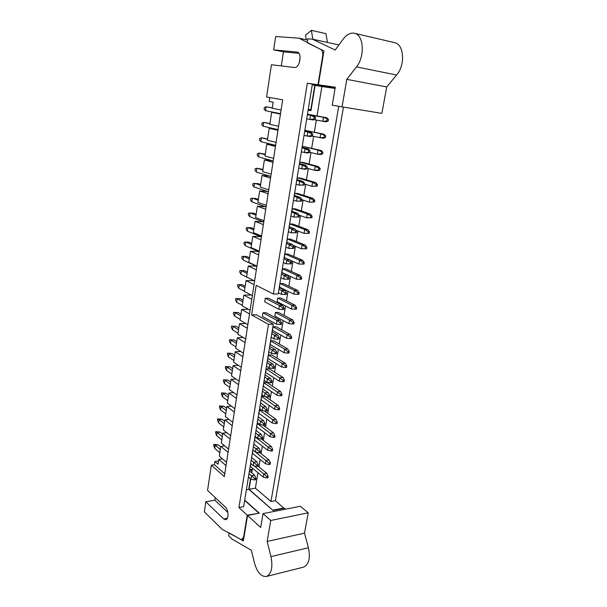 <?xml version="1.0" encoding="UTF-8"?>
<svg xmlns="http://www.w3.org/2000/svg" width="607" height="607" viewBox="0 0 607 607"><rect width="100%" height="100%" fill="white"/><g stroke="black" fill="none" stroke-linecap="round" stroke-linejoin="round"><path stroke-width="0.91" d="M327.203 119.215L326.923 120.876L328.197 121.066L328.478 119.404L323.485 117.257L307.582 114.609M326.923 120.876L322.787 121.392L323.485 117.257L326.68 117.735L328.478 119.404M328.197 121.066L325.982 121.863L313.948 119.655M326.68 117.735L307.643 114.237M314.244 117.272L313.963 118.957L315.276 119.154L315.549 117.47L310.526 115.3L307.392 114.7M272.323 107.864L266.071 106.794L264.326 107.621L264.098 109.177L265.487 110.702L280.525 113.676M272.3 107.985L266.071 106.794L265.487 110.702M313.963 118.957L309.836 119.488L310.526 115.3L313.796 115.793L315.549 117.47M315.276 119.154L313.106 119.974L306.71 118.873M313.796 115.793L307.415 114.571M324.411 135.756L324.13 137.402L325.413 137.569L325.686 135.93L320.724 133.752L305.025 130.346L304.896 131.097M324.13 137.402L320.033 137.85L320.724 133.752L323.903 134.185L325.686 135.93M325.413 137.569L323.22 138.275L311.96 136.044M323.903 134.185L305.025 130.346M321.649 152.137L321.369 153.768L322.643 153.92L322.924 152.289L317.985 150.096L302.423 146.302L302.24 147.433M321.369 153.768L317.302 154.155L317.985 150.096L321.164 150.475L322.924 152.289M322.643 153.92L320.481 154.527L317.302 154.155L309.805 152.274M321.164 150.475L302.423 146.302M318.91 168.367L318.637 169.983L319.904 170.112L320.177 168.503L318.91 168.367L315.276 166.28L299.85 162.115L299.608 163.609M318.637 169.983L314.601 170.301L315.276 166.28L318.44 166.614L320.177 168.503M319.904 170.112L317.764 170.62L314.601 170.301L307.165 168.245M318.44 166.614L302.992 162.448L299.85 162.115M316.201 184.445L315.928 186.038L317.195 186.152L317.469 184.551L316.201 184.445L312.59 182.305L297.301 177.775L296.998 179.642M315.928 186.038L311.922 186.288L312.59 182.305L315.754 182.593L317.469 184.551M317.195 186.152L311.922 186.288L304.555 184.058M315.754 182.593L300.435 178.071L297.301 177.775M311.482 134.018L311.209 135.687L312.514 135.862L312.787 134.193L307.795 132L304.684 131.324M269.948 123.471L263.734 122.364L262.012 123.107L261.776 124.647L263.15 126.233L278.059 129.595M269.91 123.714L263.734 122.364L263.15 126.233M311.209 135.687L307.112 136.15L307.795 132L311.05 132.44L312.787 134.193M312.514 135.862L310.374 136.583L304.016 135.452M311.05 132.44L304.729 131.059M308.751 150.604L308.477 152.251L309.782 152.41L310.056 150.756L302.013 147.782M267.596 138.927L261.412 137.789L259.713 138.449L259.477 139.974L260.835 141.628L275.616 145.361M267.535 139.299L261.412 137.789L260.835 141.628M308.477 152.251L304.411 152.645L305.086 148.54L308.341 148.927L310.056 150.756M309.782 152.41L307.666 153.025L301.345 151.871M308.341 148.927L302.074 147.395M306.042 167.031L305.776 168.663L307.074 168.792L307.339 167.16L299.357 164.08M265.267 154.254L259.113 153.085L257.429 153.654L257.201 155.164L258.544 156.887L273.196 160.992M265.191 154.739L259.113 153.085L258.544 156.887M305.776 168.663L301.74 168.989L302.407 164.914L305.647 165.256L307.339 167.16M307.074 168.792L304.98 169.315L298.697 168.131M305.647 165.256L299.441 163.564M303.363 183.291L303.098 184.907L304.395 185.029L304.661 183.413L296.732 180.226M262.952 169.436L256.837 168.238L255.175 168.723L254.948 170.226L256.275 172.001L270.805 176.47M262.861 170.043L256.837 168.238L256.275 172.001M303.098 184.907L299.092 185.165L299.752 181.136L302.992 181.432L304.661 183.413M304.395 185.029L299.092 185.165L296.079 184.24M302.992 181.432L296.838 179.589M313.516 200.363L313.242 201.949L314.509 202.04L314.775 200.454L313.516 200.363L309.927 198.185L294.774 193.292L294.418 195.515M313.242 201.949L309.267 202.131L309.927 198.185L313.083 198.428L314.775 200.454M314.509 202.04L309.267 202.131L301.96 199.726M313.083 198.428L297.9 193.542L294.774 193.292M300.708 199.4L300.442 201.008L301.74 201.099L301.998 199.498L300.708 199.4L297.127 197.207L294.129 196.22M260.661 184.49L257.702 183.526L252.937 183.663L252.709 185.15L254.022 186.986L268.431 191.812M260.555 185.211L254.583 183.253L254.022 186.986M300.442 201.008L296.466 201.198L297.127 197.207L300.351 197.45L301.998 199.498M301.74 201.099L296.466 201.198L293.485 200.196M300.351 197.45L294.251 195.462M310.852 216.13L310.587 217.701L311.846 217.776L312.112 216.206L310.852 216.13L307.294 213.914L292.278 208.671L291.853 211.236M310.587 217.701L306.641 217.822L307.294 213.914L310.443 214.112L312.112 216.206M311.846 217.776L306.641 217.822L299.16 215.166M310.443 214.112L295.389 208.876L292.278 208.671M298.075 215.356L297.817 216.949L299.107 217.025L299.365 215.439L298.075 215.356L294.516 213.118L291.55 212.063M258.392 199.407L255.456 198.368L250.714 198.466L250.494 199.938L251.784 201.843L266.071 207.01M258.263 200.242L252.345 198.14L251.784 201.843M297.817 216.949L293.871 217.071L294.516 213.118L297.741 213.323L299.365 215.439M299.107 217.025L293.871 217.071L290.912 216.001M297.741 213.323L291.694 211.183M308.219 231.753L307.954 233.308L309.213 233.369L309.479 231.813L308.219 231.753L304.684 229.499L289.797 223.907L289.319 226.821M307.954 233.308L304.031 233.369L304.684 229.499L307.825 229.651L309.479 231.813M309.213 233.369L304.031 233.369L296.117 230.349M307.825 229.651L292.9 224.074L289.797 223.907M295.472 231.161L295.214 232.739L296.497 232.792L296.762 231.221L295.472 231.161L289 227.754M256.139 214.195L253.233 213.087L248.513 213.14L248.301 214.605L249.576 216.57L263.742 222.079M255.995 215.144L250.13 212.898L249.576 216.57M295.214 232.739L291.299 232.8L291.937 228.885L295.154 229.036L296.762 231.221M296.497 232.792L291.299 232.8L288.363 231.654M295.154 229.036L289.16 226.76M305.609 247.231L305.344 248.771L306.603 248.809L306.861 247.277L305.609 247.231L302.096 244.94L287.339 239.006L286.808 242.254M305.344 248.771L301.451 248.771L302.096 244.94L305.23 245.046L306.861 247.277M306.603 248.809L301.451 248.771L293.128 245.372M305.23 245.046L290.442 239.128L287.339 239.006M292.893 246.821L292.635 248.377L293.917 248.415L294.175 246.859L292.893 246.821L286.466 243.301M253.916 228.847L251.025 227.671L246.336 227.693L246.123 229.135L247.383 231.161L261.427 237.011M253.749 229.909L247.929 227.526L247.383 231.161M292.635 248.377L288.75 248.377L289.387 244.5L292.589 244.606L294.175 246.859M293.917 248.415L288.75 248.377L285.844 247.17M292.589 244.606L286.648 242.185M303.022 262.565L302.764 264.091L304.016 264.113L304.274 262.588L303.022 262.565L299.532 260.228L284.903 253.969L284.319 257.543M302.764 264.091L298.902 264.03L299.532 260.228L302.665 260.297L304.274 262.588M304.016 264.113L298.902 264.03L290.199 260.251M302.665 260.297L287.999 254.045L284.903 253.969M290.336 262.33L290.085 263.87L291.36 263.893L291.618 262.353L290.336 262.33L283.962 258.703M251.7 243.377L248.84 242.132L244.173 242.11L243.961 243.551L245.205 245.63L259.136 251.806M251.526 244.545L245.752 242.018L245.205 245.63M290.085 263.87L286.223 263.81L286.853 259.963L290.047 260.031L291.618 262.353M291.36 263.893L286.223 263.81L283.34 262.535M290.047 260.031L284.159 257.474M300.457 277.756L300.199 279.266L301.451 279.273L301.709 277.763L300.457 277.756L296.998 275.388L282.49 268.795L281.891 272.482L296.368 279.152L296.998 275.388L300.116 275.411L301.709 277.763M300.199 279.266L296.368 279.152M300.116 275.411L285.578 268.833L282.49 268.795M287.801 277.687L287.551 279.22L288.833 279.22L289.084 277.695L287.801 277.687L281.481 273.962M249.507 257.778L246.67 256.465L242.034 256.412L241.821 257.831L243.05 259.971L256.867 266.465M249.318 259.052L243.589 256.397L243.05 259.971M287.551 279.22L283.719 279.099L284.349 275.29L287.536 275.312L289.084 277.695M280.866 277.756L283.719 279.099M287.536 275.312L281.701 272.619M297.916 292.809L297.665 294.304L298.91 294.296L299.168 292.802L297.916 292.809L294.478 290.396L280.1 283.484L279.508 287.141L293.856 294.129L294.478 290.396L297.597 290.381L299.168 292.802M297.665 294.304L293.856 294.129M297.597 290.381L283.181 283.492L280.1 283.484M285.298 292.908L285.047 294.425L286.322 294.41L286.572 292.9L285.298 292.908L279.023 289.076M247.337 272.05L244.522 270.676L239.909 270.585L239.697 271.997L240.911 274.182L254.621 281.003M247.125 273.431L241.449 270.639L240.911 274.182M285.047 294.425L281.246 294.243L281.86 290.472L285.04 290.457L286.572 292.9M244.522 270.676L239.909 270.585M278.408 292.84L281.246 294.243M285.04 290.457L279.258 287.627M295.404 307.726L295.154 309.206L296.398 309.175L296.648 307.696L295.404 307.726L291.99 305.275L277.733 298.052L277.141 301.671L291.368 308.978L291.99 305.275L295.093 305.215L296.648 307.696M295.154 309.206L291.368 308.978M295.093 305.215L280.798 298.014L277.733 298.052M282.809 307.992L282.566 309.487L283.833 309.464L284.084 307.961L282.809 307.992L279.402 305.518L265.282 298.204L264.698 301.861L278.788 309.251L279.402 305.518L282.574 305.458L284.084 307.961M245.182 286.2L242.39 284.766L237.807 284.637L237.595 286.034L238.794 288.279L244.416 291.231M244.962 287.688L239.325 284.766L238.794 288.279M282.566 309.487L278.788 309.251M242.39 284.766L237.807 284.637M282.574 305.458L268.415 298.166L265.282 298.204M292.908 322.499L292.665 323.971L293.902 323.926L294.152 322.461L292.908 322.499L289.524 320.018L275.381 312.484L274.796 316.072L288.909 323.683L289.524 320.018L292.62 319.919L294.152 322.461M292.665 323.971L288.909 323.683M292.62 319.919L278.446 312.408L275.381 312.484M280.351 322.932L280.1 324.419L281.375 324.373L281.618 322.886L280.351 322.932L276.959 320.42L262.96 312.795L262.383 316.422L276.352 324.123L276.959 320.42L280.13 320.321L281.618 322.886M243.05 300.23L240.273 298.735L235.721 298.568L235.508 299.957L236.692 302.256L242.276 305.329M242.808 301.816L237.216 298.773L236.692 302.256M280.1 324.419L276.352 324.123M240.273 298.735L235.721 298.568M280.13 320.321L266.094 312.719L262.96 312.795M290.442 337.143L290.192 338.6L291.436 338.539L291.679 337.082L290.442 337.143L287.073 334.632L273.051 326.786L272.475 330.345L286.466 338.258L287.073 334.632L290.161 334.487L291.679 337.082M290.192 338.6L286.466 338.258M290.161 334.487L276.109 326.672L273.051 326.786M277.907 337.735L277.665 339.207L278.932 339.146L279.174 337.674L277.907 337.735L271.777 333.607M240.933 314.145L238.179 312.582L233.649 312.385L233.445 313.758L234.613 316.103L240.144 319.305M240.675 315.822L235.129 312.651L234.613 316.103M277.665 339.207L273.947 338.858L274.546 335.185L277.702 335.049L279.174 337.674M238.179 312.582L233.649 312.385M271.185 337.264L273.947 338.858M277.702 335.049L272.065 331.839M287.991 351.658L287.748 353.099L288.985 353.024L289.228 351.582L287.991 351.658L284.645 349.108L270.745 340.967L270.168 344.495L284.046 352.705L284.645 349.108L287.733 348.926L289.228 351.582M287.748 353.099L284.046 352.705M287.733 348.926L273.795 340.815L270.745 340.967M275.495 352.401L275.252 353.858L276.511 353.782L276.754 352.326L275.495 352.401L269.409 348.175M238.832 327.932L236.108 326.308L231.593 326.08L231.388 327.439L232.549 329.844L238.035 333.167M238.566 329.715L233.065 326.422L232.549 329.844M275.252 353.858L271.557 353.456L272.148 349.822L275.297 349.64L276.754 352.326M236.108 326.308L231.593 326.08M268.818 351.802L271.557 353.456M275.297 349.64L269.713 346.316M285.563 366.036L285.328 367.463L286.557 367.379L286.8 365.945L285.563 366.036L282.247 363.449L268.453 355.027L267.892 358.517L281.648 367.023L282.247 363.449L285.32 363.236L286.8 365.945M285.328 367.463L281.648 367.023M285.32 363.236L271.496 354.837L268.453 355.027M273.097 366.932L272.854 368.381L274.114 368.29L274.356 366.84L273.097 366.932L267.057 362.622M236.753 341.612L234.044 339.928L229.56 339.662L229.355 341.013L230.501 343.463L235.948 346.908M236.464 343.486L231.009 340.072L230.501 343.463M272.854 368.381L269.189 367.925L269.781 364.321L272.922 364.101L274.356 366.84M234.044 339.928L229.56 339.662M266.473 366.211L269.189 367.925M272.922 364.101L267.376 360.657M283.166 380.286L282.923 381.704L284.152 381.598L284.395 380.187L283.166 380.286L266.192 368.957L265.623 372.425L279.273 381.204L279.865 377.668L282.93 377.417L284.395 380.187M282.923 381.704L279.273 381.204M282.93 377.417L269.227 368.737L266.192 368.957M280.783 394.413L280.54 395.817L281.769 395.696L282.005 394.292L280.783 394.413L263.939 382.767L263.385 386.204L276.913 395.271L277.505 391.765L280.563 391.477L282.005 394.292M280.54 395.817L276.913 395.271M280.563 391.477L266.966 382.509L263.939 382.767M278.416 408.412L278.181 409.801L279.41 409.672L279.645 408.276L278.416 408.412L261.716 396.462L261.162 399.869L274.584 409.201L275.161 405.734L278.218 405.408L279.645 408.276M235.433 379.026L235.82 378.92M278.181 409.801L274.584 409.201M278.218 405.408L265.365 396.599M270.722 381.34L270.487 382.767L271.739 382.66L271.982 381.234L270.722 381.34L264.728 376.932M234.689 355.171L232.003 353.426L227.542 353.13L227.344 354.465L228.467 356.969L233.877 360.528M234.393 357.136L228.976 353.6L228.467 356.969M270.487 382.767L266.845 382.258L267.429 378.692L270.563 378.434L271.982 381.234M232.003 353.426L227.542 353.13M264.151 380.49L266.845 382.258M270.563 378.434L265.062 374.868M268.37 395.612L268.135 397.031L269.387 396.91L269.622 395.491L268.37 395.612L262.421 391.113M232.64 368.616L229.977 366.81L226.957 367.023L225.538 366.484L225.341 367.812L226.457 370.361L231.821 374.041M232.329 370.672L226.957 367.023L226.457 370.361M268.135 397.031L264.515 396.47L265.1 392.926L268.226 392.638L269.622 395.491M229.977 366.81L225.538 366.484M261.845 394.641L264.515 396.47M268.226 392.638L262.77 388.958M266.041 409.755L265.805 411.159L267.057 411.022L267.292 409.619L266.041 409.755L260.137 405.173M230.614 381.947L227.974 380.088L224.962 380.331L223.558 379.724L223.361 381.044L224.461 383.639L229.78 387.433M230.288 384.094L224.962 380.331L224.461 383.639M265.805 411.159L262.216 410.552L262.785 407.047L265.904 406.713L267.292 409.619M227.974 380.088L223.558 379.724M259.568 408.663L262.216 410.552M265.904 406.713L260.502 402.919M276.079 422.282L275.844 423.663L277.065 423.519L277.3 422.138L276.079 422.282L259.508 410.036L258.954 413.413L272.27 423.018L272.847 419.574L275.889 419.217L277.3 422.138M275.844 423.663L272.27 423.018M275.889 419.217L264.166 410.886M263.726 423.769L263.499 425.166L264.743 425.014L264.978 423.625L263.726 423.769L257.869 419.103M228.604 395.165L225.979 393.253L222.974 393.526L221.585 392.858L221.396 394.163L222.481 396.811L227.762 400.711M228.262 397.403L222.974 393.526L222.481 396.811M263.499 425.166L259.933 424.505L260.502 421.03L263.613 420.666L264.978 423.625M225.979 393.253L221.585 392.858M257.307 422.563L259.933 424.505M263.613 420.666L258.248 416.759M273.757 436.038L273.529 437.404L274.743 437.245L274.979 435.879L273.757 436.038L257.315 423.496L256.769 426.842L269.971 436.714L270.547 433.299L273.582 432.905L274.979 435.879M273.529 437.404L269.971 436.714M273.582 432.905L262.937 425.067M261.442 437.67L261.207 439.051L262.452 438.884L262.679 437.503L261.442 437.67L255.623 432.912M226.608 408.276L224.006 406.311L221.009 406.614L219.635 405.886L219.446 407.183L220.516 409.869L225.758 413.883M226.252 410.598L221.009 406.614L220.516 409.869M261.207 439.051L257.664 438.337L258.233 434.893L261.336 434.491L262.679 437.503M224.006 406.311L219.635 405.886M255.061 436.342L257.664 438.337M261.336 434.491L256.017 430.477M271.458 449.673L271.23 451.031L272.444 450.849L272.672 449.499L271.458 449.673L255.145 436.835L254.606 440.151L267.702 450.288L268.264 446.904L271.299 446.479L272.672 449.499M271.23 451.031L267.702 450.288M271.299 446.479L261.503 439.013M269.182 463.187L268.954 464.53L270.161 464.34L270.388 462.997L269.182 463.187L255.517 452.071M268.954 464.53L265.449 463.74L266.01 460.387L269.03 459.931L270.388 462.997M252.982 450.113L252.451 453.353L265.449 463.74M269.03 459.931L259.834 452.678M266.921 476.578L266.693 477.914L267.899 477.717L268.127 476.381L266.921 476.578L254.113 465.85M266.693 477.914L263.21 477.079L263.772 473.756L266.784 473.263L268.127 476.381M250.782 463.657L250.327 466.442L263.21 477.079M266.784 473.263L257.96 466.085M259.166 451.433L258.946 452.807L260.183 452.625L260.411 451.259L259.166 451.433L253.392 446.6M224.628 421.273L222.048 419.255L219.059 419.596L217.701 418.8L217.511 420.09L218.573 422.821L223.771 426.941M224.264 423.686L219.059 419.596L218.573 422.821M258.946 452.807L255.426 452.048L255.979 448.634L259.075 448.201L260.411 451.259M222.048 419.255L217.701 418.8M252.838 449.999L255.426 452.048M259.075 448.201L253.802 444.081M256.92 465.083L256.693 466.442L257.929 466.252L258.157 464.894L256.92 465.083L251.184 460.167M222.67 434.172L220.106 432.101L217.124 432.465L215.781 431.615L215.591 432.89L216.638 435.667L221.798 439.893M222.291 436.668L217.124 432.465L216.638 435.667M256.693 466.442L253.195 465.637L253.749 462.253L256.844 461.783L258.157 464.894M220.106 432.101L215.781 431.615M250.638 463.543L253.195 465.637M256.844 461.783L251.609 457.557M254.69 478.612L254.47 479.962L255.699 479.758L255.926 478.407L254.69 478.612L248.999 473.619M220.72 446.957L218.179 444.84L215.204 445.234L213.876 444.324L213.687 445.591L214.726 448.406L219.84 452.739M220.326 449.537L215.204 445.234L214.726 448.406M254.47 479.962L250.995 479.113L251.541 475.751L254.621 475.251L255.926 478.407M218.179 444.84L213.876 444.324M248.453 476.965L250.995 479.113M254.621 475.251L249.439 470.926M224.658 445.834L220.811 446.35L219.324 456.153L226.548 462.322M226.836 432.685L222.815 433.186L221.312 443.072L228.596 449.089M229.051 419.429L224.84 419.907L223.323 429.877L230.66 435.743M231.305 406.06L226.874 406.515L225.349 416.569L232.747 422.282M233.589 392.585L228.93 393.01L227.39 403.147L234.848 408.701M235.918 378.988L231.009 379.383L229.446 389.611L236.973 395.005M238.301 365.285L233.096 365.642L231.525 375.961L239.105 381.188M240.729 351.461L235.205 351.779L233.619 362.182L241.267 367.25M243.217 337.522L237.337 337.796L235.736 348.289L243.445 353.183M245.767 323.478L239.484 323.683L237.868 334.275L245.638 339.002M248.4 309.312L241.647 309.456L240.023 320.139L247.853 324.684M251.123 295.025L243.832 295.101L242.193 305.875L250.092 310.245M253.878 280.631L246.032 280.616L244.378 291.489L252.345 295.67M256.124 266.116L248.255 265.995L246.586 276.974L254.621 280.965M258.385 251.473L250.501 251.252L248.817 262.323L256.92 266.132M260.669 236.692L252.77 236.373L251.07 247.542L259.242 251.154M262.975 221.783L255.054 221.358L253.339 232.633L261.579 236.047M265.305 206.737L257.36 206.205L255.623 217.587L263.939 220.796M267.649 191.554L259.682 190.917L257.937 202.397L266.321 205.409M270.016 176.227L262.034 175.484L260.266 187.07L268.726 189.877M272.406 160.764L264.402 159.914L262.626 171.606L271.154 174.194M274.819 145.164L266.792 144.2L265.001 155.999L273.605 158.374M277.255 129.412L269.204 128.335L267.399 140.247L276.079 142.395M279.713 113.517L271.648 112.318L269.812 124.344L278.575 126.271M269.834 97.537L269.235 101.521L273.18 102.234L272.255 108.296L281.094 109.988M222.511 458.869L218.831 459.408L218.088 464.272L214.886 461.487L218.596 460.941M298.872 53.325L283.439 51.853L281.284 65.928M338.729 106.308L270.988 501.526L275.426 500.692L283.924 508.302M343.441 107.098L275.426 500.692M273.355 293.993L256.184 285.351L251.586 314.904L256.366 314.775L273.309 324.168L268.469 324.343L238.93 507.566L247.224 515.161L243.688 536.679L241.844 539.54L240.607 539.335L222.033 529.243L204.347 511.845L205.856 501.799L223.649 518.917L225.713 519.698C228.847 519.334 228.672 509.895 225.478 507.224L207.556 490.426L211.35 465.159L224.332 476.632L282.672 99.783L266.587 96.976L271.42 64.752L294.41 67.483C299.721 68.553 302.506 52.794 297.096 52.073L273.658 49.873L275.654 36.534L299.001 38.18L320.686 49.402C322.416 50.556 323.068 52.832 322.643 56.231L317.962 84.737L307.332 83.235L273.355 293.993L278.226 293.955L312.362 84.13L307.332 83.235M283.439 51.853L273.658 49.873M255.623 436.774L255.145 436.835M258.385 423.367L257.315 423.496M261.23 409.846L259.508 410.036M264.159 396.227L261.716 396.462M249.629 469.727L252.33 469.302L251.746 472.853M250.759 478.908L249.06 489.288L272.998 510.373M257.952 472.739L255.395 488.18L249.06 489.288M310.298 109.662L310.989 110.603L315.124 85.337L321.892 86.543L317.029 115.899M316.33 120.125L314.343 132.114M313.629 136.423L311.687 148.176M310.959 152.569L309.054 164.087M308.31 168.556L306.444 179.847M305.685 184.399L303.857 195.462M303.09 200.098L301.3 210.933M300.518 215.644L298.758 226.259M297.969 231.055L296.246 241.449M295.434 246.313L293.75 256.503M292.931 261.442L291.284 271.412M290.45 276.428L288.833 286.193M287.991 291.277L286.413 300.844M285.556 305.989L284.008 315.359M283.143 320.572L281.625 329.745M280.753 335.026L279.266 344.002M278.378 349.351L276.929 358.138M276.033 363.547L274.607 372.144M273.696 377.622L272.308 386.029M271.39 391.568L270.032 399.801M269.106 405.393L267.77 413.443M266.83 419.096L265.532 426.971M264.584 432.685L263.309 440.386M262.353 446.153L261.109 453.679M260.145 459.499L258.923 466.866M310.989 110.603L308.128 110.163M251.586 314.904L268.469 324.343M238.93 507.566L243.619 506.678L273.309 324.168M321.892 86.543L335.079 88.44M255.395 488.18L270.988 501.526M299.001 38.18L307.681 40.07M215.273 497.649L214.878 500.191L227.845 512.414M226.039 465.615L218.831 459.408M214.886 461.487L214.4 464.704L211.35 465.159M224.772 473.809L214.4 464.704M280.464 114.078L271.648 112.318M277.945 130.315L269.204 128.335M275.457 146.401L266.792 144.2M272.991 162.342L264.402 159.914M270.547 178.132L262.034 175.484M268.127 193.77L259.682 190.917M265.722 209.271L257.36 206.205M263.347 224.62L255.054 221.358M260.995 239.841L252.77 236.373M258.658 254.917L250.501 251.252M256.344 269.849L248.255 265.995M254.052 284.653L246.032 280.616M251.784 299.327L243.832 295.101M249.53 313.865L241.647 309.456M247.299 328.273L239.484 323.683M245.091 342.56L237.337 337.796M242.899 356.711L235.205 351.779M240.729 370.748L233.096 365.642M238.574 384.656L231.009 379.383M236.434 398.442L228.93 393.01M234.325 412.107L226.874 406.515M232.223 425.659L224.84 419.907M230.144 439.089L222.815 433.186M228.08 452.405L220.811 446.35M214.878 500.191L205.856 501.799M258.59 513.279L247.224 515.161M273.051 510.092L283.985 507.945M244.644 500.396L258.658 512.915M312.324 84.388L330.208 86.93L317.962 84.737M315.124 85.337L335.125 88.197L312.248 84.828M251.495 472.641L251.928 469.993L249.553 470.22M285.449 509.19L284.311 508.226L273.074 510.434L248.764 489.341L250.501 478.695M249.53 470.372L251.928 469.993M308.242 512.801L300.29 506.253L263.028 513.613L260.684 527.475L247.55 515.449L243.354 540.958L229.173 532.885L228.702 535.806L232.064 539.107L251.336 550.253L254.477 563.038C257.247 572.447 261.23 576.931 266.42 576.491L303.705 567.082C308.948 564.464 310.518 558.023 308.424 547.757L304.494 533.143L308.242 512.801L270.752 520.472L263.028 513.613M246.374 489.758L248.764 489.341M244.689 500.107L259.288 513.143L247.55 515.449M308.424 547.757L270.972 556.596L267.141 541.444L270.752 520.472M267.141 541.444L304.494 533.143M270.972 556.596C273.021 567.234 271.504 573.865 266.42 576.491M306.262 39.766L305.518 35.183L311.376 30.35L312.84 39.235M338.911 44.956L312.355 39.129L307.878 38.81L307.248 42.771L323.941 50.912L318.372 84.79L330.959 87.051L312.317 84.403M314.805 85.284L310.807 109.746L308.265 109.351M312.355 39.129L335.185 50.04L343.236 39.068C346.741 34.462 350.474 32.528 354.427 33.271C363.798 34.728 365.133 56.504 356.446 66.899L346.802 79.373L342.06 106.87L332.241 105.208L335.292 87.188L318.372 84.79M356.446 66.899L396.591 75.025L386.735 86.93L381.864 113.357L342.06 106.87M386.735 86.93L346.802 79.373M396.591 75.025C405.453 65.131 404.125 44.174 394.573 42.642L354.427 33.271M327.423 42.437L325.951 33.658L311.376 30.35M299.114 63.295L300.131 57.84M322.643 56.231L323.053 56.322M297.347 52.141L296.831 52.035M227.329 518.203L223.649 518.917M243.688 536.679L244.067 536.603M243.65 539.145L241.844 539.54"/></g></svg>
